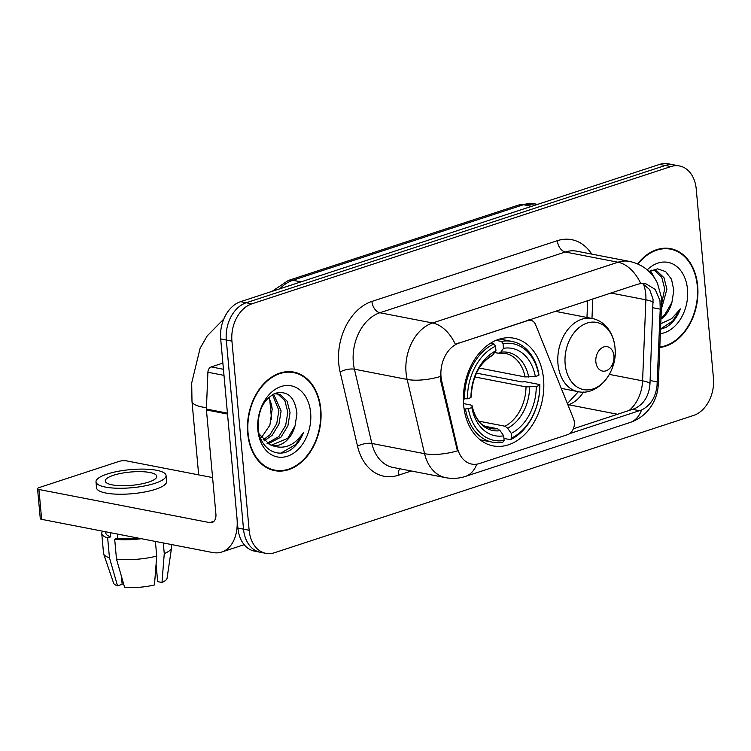 <?xml version="1.0" encoding="UTF-8"?>
<svg xmlns="http://www.w3.org/2000/svg" width="751" height="751" viewBox="0 0 751 751"><rect width="100%" height="100%" fill="white"/><g stroke="black" fill="none" stroke-linecap="round" stroke-linejoin="round"><path stroke-width="1.13" d="M527.258 320.395L527.944 320.527A10.345 7.472 -79 0 1 530.826 320.33A10.345 7.472 -79 0 1 535.623 324.761L573.576 418.945A10.345 7.472 -79 0 1 574.346 422.203A10.345 7.472 -79 0 1 567.709 434.632L479.476 463.536A27.937 20.164 101 0 1 471.703 464.08L471.271 463.996M463.649 405.155A54.842 39.578 101 0 0 493.154 445.906A54.842 39.578 101 0 0 543.546 378.983A54.842 39.578 101 0 0 514.041 338.232A54.842 39.578 101 0 0 463.649 405.155M527.944 320.527L458.936 343.132A27.937 20.164 101 0 0 441.025 376.683A27.937 20.164 101 0 0 441.766 381.245L457.406 447.887A27.937 20.164 101 0 0 471.703 464.08M247.699 433.355A50.186 36.217 101 0 0 274.697 470.642A50.186 36.217 101 0 0 320.818 409.398A50.186 36.217 101 0 0 293.819 372.111A50.186 36.217 101 0 0 247.699 433.355M271.918 469.938A50.186 36.217 101 0 0 274.265 470.032M659.8 347.488A50.186 36.217 101 0 0 697.679 285.953A50.186 36.217 101 0 0 670.681 248.665A50.186 36.217 101 0 0 637.561 263.92M476.782 464.174A36.217 23.253 -108.1 0 1 465.367 476.434C458.955 478.518 452.412 478.931 445.756 477.674A41.389 29.871 -79 0 1 424.578 453.688L407.145 379.433A41.389 29.871 -79 0 1 406.056 372.665A41.389 29.871 -79 0 1 432.585 322.968A36.217 23.253 71.9 0 1 455.378 344.305L637.637 284.244L640.8 283.578L645.841 283.775L655.172 289.36L659.969 300.569L660.213 309.159L657.041 385.498C655.661 397.42 650.497 405.578 641.561 409.98L569.662 433.627M640.8 283.578A36.217 23.253 -108.1 0 0 618.007 262.23L432.585 322.968L379.856 312.745A41.389 29.871 101 0 0 353.327 362.433A41.389 29.871 101 0 0 354.416 369.201L371.848 443.456L424.578 453.688A36.217 13.246 -13.2 0 0 457.425 450.882L440.743 381.048L440.321 372.515M642.396 283.474L649.596 289.501L653.07 299.236L649.972 384.127C648.892 396.096 643.776 404.263 634.623 408.638L573.323 428.802M265.845 553.337L254.598 551.159A31.044 22.408 101 0 1 237.898 528.084L220.681 338.936A31.044 22.408 101 0 1 240.583 301.667L659.66 164.394A31.044 22.408 101 0 1 668.287 163.793L673.91 164.882A31.044 22.408 101 0 0 665.283 165.483L246.206 302.756A31.044 22.408 101 0 0 226.304 340.034L243.521 529.183A31.044 22.408 101 0 0 260.221 552.248A31.044 22.408 101 0 1 243.521 529.183L226.304 340.034A31.044 22.408 101 0 1 246.206 302.756L665.283 165.483A31.044 22.408 101 0 1 673.91 164.882L679.533 165.971A31.044 22.408 101 0 0 670.906 166.581L251.829 303.855A31.044 22.408 101 0 0 231.937 341.123L249.144 530.272A31.044 22.408 101 0 0 265.845 553.337A31.044 22.408 101 0 0 274.481 552.727L693.558 415.453A31.044 22.408 101 0 0 713.45 378.185L696.233 189.036A31.044 22.408 101 0 0 679.533 165.971M670.052 249.069A50.186 36.217 101 0 0 667.846 248.271M293.181 372.515A50.186 36.217 101 0 0 290.975 371.717M320.433 409.53A49.669 35.851 101 0 0 293.716 372.618A49.669 35.851 101 0 0 248.074 433.224A49.669 35.851 101 0 0 274.8 470.135A49.669 35.851 101 0 0 320.433 409.53M268.98 397.213L272.181 409.211L269.872 425.197L261.31 437.777M272.191 409.539A25.872 18.672 101 0 0 272.162 409.201A25.872 18.672 101 0 0 268.529 397.617M273.542 394.059L281.109 410.938L278.978 424.062L272.162 435.289L264.033 440.968M272.538 394.613L278.884 410.506L276.743 423.63L269.928 434.857L263.066 439.983M274.5 393.618L280.142 394.491L287.126 401.203L290.046 412.675L287.905 425.798L281.09 437.026L268.088 443.907M276.678 393.618L277.917 394.059L284.892 400.762L287.811 412.243L285.671 425.366L278.865 436.584L267.046 443.315M295.04 425.845L296.945 413.773C295.059 397.27 287.877 390.436 275.401 393.252C263.526 399.25 257.771 410.825 258.147 427.957C259.405 446.854 275.138 458.251 289.079 450.835C295.509 447.005 300.325 440.846 303.517 432.369C294.43 445.981 283.512 450.196 270.792 445.024A25.872 18.672 101 0 0 272.303 445.409A25.872 18.672 101 0 0 295.04 425.845L287.793 438.321L271.289 445.174M270.792 445.024L269.693 444.639L259.189 434.05M257.875 430.023A36.217 26.135 101 0 0 287.426 456.223A36.217 26.135 101 0 0 310.642 412.74A36.217 26.135 101 0 0 281.09 386.53A36.217 26.135 101 0 0 257.875 430.023M303.517 432.369L295.941 444.376L281.118 452.994M222.887 363.099L211.238 366.91L223.441 369.285M227.497 413.153A5.173 3.736 101 0 0 227.515 414.036L236.987 518.134A41.389 26.576 71.9 0 1 221.752 552.013A41.389 26.576 71.9 0 1 212.495 552.501L41.652 519.354A5.173 1.333 174.8 0 1 40.272 518.584L37.55 488.723A5.173 1.333 -5.2 0 0 38.93 489.483L209.773 522.63A10.345 6.646 -108.1 0 0 212.092 522.508A10.345 6.646 -108.1 0 0 215.903 514.041L206.431 409.952A5.173 3.736 -79 0 1 206.403 409.06L207.905 372.243A5.173 3.736 -79 0 1 211.238 366.91M212.58 477.57L126.365 460.851A5.173 1.333 -5.2 0 0 119.08 461.396L39.183 487.568A5.173 1.333 -5.2 0 0 37.55 488.723M113.467 475.28A25.872 6.675 -5.2 0 0 105.281 481.034A25.872 6.675 -5.2 0 0 121.042 485.719A25.872 6.675 -5.2 0 0 148.614 482.095A25.872 6.675 -5.2 0 0 156.799 476.341A25.872 6.675 -5.2 0 0 141.038 471.656A25.872 6.675 -5.2 0 0 113.467 475.28M122.244 579.162A20.69 5.341 -5.2 0 0 121.728 579.472M102.68 531.192A34.142 8.815 -5.2 0 0 101.742 533.548L103.554 553.459A34.142 8.815 -5.2 0 0 103.676 554.003L113.579 583.095A26.905 6.947 -5.2 0 0 117.531 585.846L122.169 584.325L121.446 576.364M96.006 481.879L96.55 487.85A35.184 9.078 -5.2 0 0 117.991 494.214A35.184 9.078 -5.2 0 0 155.485 489.295A35.184 9.078 -5.2 0 0 166.619 481.475L166.074 475.496A35.184 9.078 -5.2 0 0 144.633 469.131A35.184 9.078 -5.2 0 0 107.14 474.05A35.184 9.078 -5.2 0 0 96.006 481.879A35.184 9.078 -5.2 0 0 117.447 488.244A35.184 9.078 -5.2 0 0 154.941 483.325A35.184 9.078 -5.2 0 0 166.074 475.496M155.391 541.424L156.724 556.05L154.453 584.945A26.905 6.947 -5.2 0 1 124.563 587.207L116.489 559.101L114.678 539.19L117.738 538.185A30.002 7.745 -5.2 0 0 137.912 538.026M114.678 539.19A34.142 8.815 -5.2 0 0 141.385 538.702M116.489 559.101A34.142 8.815 -5.2 0 0 156.724 556.05M156.086 564.264L157.663 581.64L161.991 582.476L164.262 553.581L163.296 542.954M164.262 553.581A34.142 8.815 -5.2 0 0 171.547 547.826A34.142 8.815 -5.2 0 0 171.566 547.272L171.312 544.513M161.991 582.476A26.905 6.947 -5.2 0 0 167.06 578.232L171.547 547.826M155.363 573.454L155.992 573.248L156.433 568.085M105.741 531.783L105.872 533.172A30.002 7.745 -5.2 0 0 110.707 536.824L107.646 537.829L109.458 557.74L117.531 585.846M110.331 532.675L110.707 536.824M117.738 538.185L117.353 534.036M101.742 533.548A34.142 8.815 -5.2 0 0 107.646 537.829M103.676 554.003A34.142 8.815 -5.2 0 0 109.458 557.74M659.819 346.971A49.669 35.851 101 0 0 697.303 286.084A49.669 35.851 101 0 0 670.587 249.172A49.669 35.851 101 0 0 637.946 264.089M651.37 270.172L657.012 271.045L663.997 277.748L666.907 289.229L661.359 309.224M653.548 270.163L654.788 270.613L661.762 277.316L664.682 288.788L661.556 304.324M660.955 319.156A25.872 18.672 101 0 0 671.91 302.4L664.663 314.876L660.993 318.095M650.413 270.613L657.519 283.193M649.408 271.167L653.013 275.917M660.542 329.22L665.949 327.389C672.38 323.559 677.195 317.401 680.387 308.924L671.638 318.687L660.767 323.719M671.91 302.4L673.816 290.327L671.525 279.269L665.686 271.609L657.576 268.867L648.948 271.44M660.364 333.669A36.217 26.135 101 0 0 687.503 289.285A36.217 26.135 101 0 0 647.221 269.891M680.387 308.924L672.812 320.93L660.551 328.938M476.425 373.116L522.076 381.977L524.789 381.668L539.838 384.587L539.725 385.357A49.256 35.55 101 0 1 511.656 437.955L511.234 433.355A44.497 32.115 101 0 0 536.242 386.502L526.01 386.896L474.782 376.955M478.969 421.18L505.01 426.23L507.629 428.183L511.234 433.355M468.371 408.732L465.451 408.957A51.321 37.043 101 0 0 492.412 442.179A51.321 37.043 101 0 0 502.888 442.151L504.118 440.424A49.256 35.55 101 0 1 468.371 408.732L471.853 407.586A44.497 32.115 101 0 0 503.696 435.824L500.091 430.652L497.472 428.699L484.639 426.211M463.527 403.597L470.736 404.996L472.116 405.84L471.853 407.586M538.927 374.636A51.321 37.043 101 0 0 511.966 341.414A51.321 37.043 101 0 0 501.49 341.433L503.076 343.705A49.256 35.55 101 0 1 538.824 375.406L538.927 374.636M495.979 340.363L501.49 341.433M511.656 437.955L510.427 439.682A51.321 37.043 101 0 0 539.838 384.587M510.427 439.682L503.93 438.424M465.451 408.957L464.062 408.685M538.824 375.406L535.332 376.542A44.497 32.115 101 0 0 503.499 348.314L503.076 343.705M536.242 386.502L539.725 385.357M503.696 435.824L504.118 440.424M503.499 348.314L500.72 352.247L498.364 353.233L494.721 352.529M479.232 368.037L525.099 376.936L535.332 376.542M525.099 376.936A38.282 27.627 101 0 0 505.216 353.383L498.364 353.233M497.472 428.699A38.282 27.627 101 0 1 490.628 428.549C484.329 426.305 480.621 424.071 479.514 421.827C476.003 417.847 473.534 412.477 472.107 405.718L472.116 405.84A39.803 28.726 101 0 0 500.091 430.652M463.358 398.772L467.46 398.781A49.256 35.55 101 0 1 495.538 346.173L493.951 343.902A51.321 37.043 101 0 0 464.54 398.997M493.951 343.902L490.506 343.235M495.538 346.173L495.96 350.783A44.497 32.115 101 0 0 470.952 397.636L467.46 398.781M470.952 397.636L471.215 395.833C472.567 376.326 479.589 362.883 492.29 355.514L495.96 350.783M613.942 355.927A12.42 8.965 101 0 0 603.813 346.943A12.42 8.965 101 0 0 595.853 361.851A12.42 8.965 101 0 0 605.982 370.834A12.42 8.965 101 0 0 613.942 355.927M441.766 381.245L440.743 381.048M457.406 447.887L456.392 447.69M458.936 343.132L458.241 343M557.336 240.686A10.345 6.646 -108.1 0 0 565.278 252.007L379.856 312.745A10.345 6.646 -108.1 0 1 371.914 301.423L557.336 240.686A51.735 37.343 -79 0 1 591.741 254.101M576.777 251.191A41.389 29.871 101 0 0 565.278 252.007L618.007 262.23A41.389 29.871 -79 0 1 629.507 261.423L576.777 251.191M440.189 376.57A36.217 13.246 -13.2 0 1 407.145 379.433L354.416 369.201A10.345 3.783 166.8 0 0 340.119 371.998A51.735 37.343 -79 0 1 371.914 301.423M653.257 302.531A27.937 3.99 2.3 0 0 645.888 299.809L642.584 380.851A33.11 23.901 -79 0 1 629.047 410.553M643.382 283.934A33.11 23.901 -79 0 1 645.747 294.157A33.11 23.901 -79 0 1 645.888 299.809L610.854 293.012M641.561 409.98A36.217 23.253 71.9 0 1 630.051 422.494L465.367 476.434M657.041 385.498A36.217 5.173 2.3 0 0 658.298 384.221C657.951 392.275 655.529 399.71 651.023 406.526C645.926 414.092 638.932 419.415 630.051 422.494M660.279 304.484A36.217 5.173 2.3 0 0 661.603 303.179L658.298 384.221M649.99 383.658A27.937 3.99 2.3 0 0 642.584 380.851L609.371 374.411M411.332 470.999L398.415 475.223A51.735 37.343 -79 0 1 357.551 446.254L340.119 371.998M670.906 166.581L659.66 164.394M251.829 303.855L240.583 301.667M231.937 341.123L220.681 338.936M249.144 530.272L237.898 528.084M357.551 446.254A10.345 3.783 166.8 0 1 371.848 443.456A41.389 29.871 101 0 0 393.026 467.451L445.756 477.674M399.72 468.746A10.345 6.646 -108.1 0 0 398.415 475.223M617.688 414.27L568.498 404.723A33.11 23.901 101 0 0 583.414 392.05M591.976 318.433L592.774 298.936M567.925 404.911L568.498 404.723A18.625 11.96 -108.1 0 0 567.803 404.62M639.561 410.731L632.605 409.379M657.256 381.893L650.131 380.513M660.213 309.159L653.098 307.779M531.689 206.309L523.485 204.723A20.69 13.293 -108.1 0 0 518.847 204.967L534.984 203.906A41.389 29.871 101 0 0 523.485 204.723L292.834 280.273A41.389 29.871 101 0 0 279.804 288.816M301.048 281.86L292.834 280.273A20.69 13.293 -108.1 0 0 288.206 280.517L518.847 204.967M214.026 521.241L209.773 522.63M227.515 414.036L206.431 409.952M38.93 489.483L41.652 519.354M206.403 409.06L227.44 413.144M223.995 375.369L207.905 372.243M206.459 407.68A38.799 10.016 174.8 0 1 191.984 401.297L198.677 474.876M505.01 426.23A38.282 27.627 101 0 0 526.01 386.896M528.695 377.058A39.803 28.726 101 0 0 500.72 352.247M507.629 428.183A39.803 28.726 101 0 0 529.605 387.009M493.182 354.716A39.803 28.726 101 0 0 471.206 395.89M615.013 347.844A34.217 24.699 101 0 0 587.085 323.09A34.217 24.699 101 0 0 565.156 364.179A34.217 24.699 101 0 0 593.083 388.934A34.217 24.699 101 0 0 615.013 347.844M592.21 318.48A37.25 26.886 101 0 0 557.974 363.935A37.25 26.886 101 0 0 578.017 391.618C597.993 396.387 617.951 371.567 615.013 347.694C614.243 339.649 611.567 332.862 606.968 327.333C602.903 322.601 597.984 319.654 592.21 318.48L555.092 311.28M528.713 319.917L530.826 320.33M661.603 303.179L661.462 297.537L657.294 282.751L654.741 278.311C648.639 269.356 640.237 263.723 629.507 261.423M567.38 403.569L578.401 391.684M586.972 317.466L587.658 300.607M272.078 291.35L288.206 280.517M534.984 203.906L537.519 204.403M288.628 371.632L293.716 372.618M269.703 469.15L274.8 470.135M244.169 544.672L221.752 552.013M665.489 248.187L670.587 249.172M223.779 319.044L207.192 335.913L200.095 348.323L191.702 382.916L191.984 401.297M269.778 399.964L271.552 419.471M499.678 339.03L511.966 341.414M480.124 439.795L492.412 442.179M561.25 388.361L578.017 391.618"/></g></svg>

